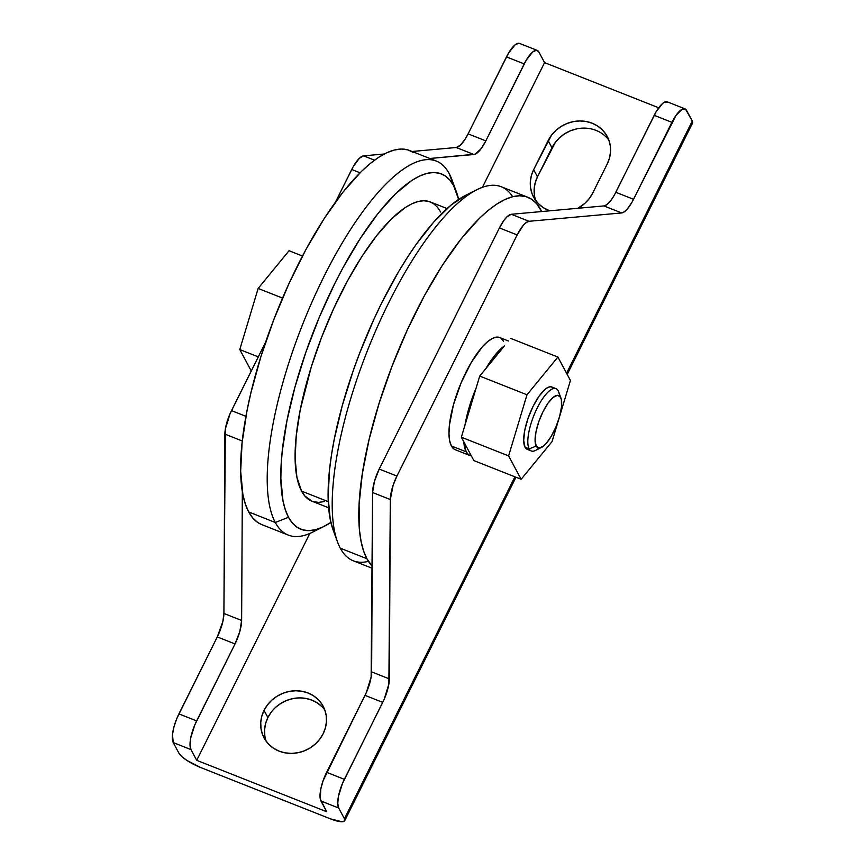 <?xml version="1.0" encoding="UTF-8"?>
<svg xmlns="http://www.w3.org/2000/svg" width="865" height="865" viewBox="0 0 865 865"><rect width="100%" height="100%" fill="white"/><g stroke="black" fill="none" stroke-linecap="round" stroke-linejoin="round"><path stroke-width="1.3" d="M560.952 398.138L558.617 391.78A33.519 10.694 111.6 0 0 558.152 390.742L560.563 397.262A28.156 8.985 -68.4 0 1 560.952 398.138A28.156 8.985 -68.4 0 1 556.736 424.985A28.156 8.985 -68.4 0 1 541.447 447.443A28.156 8.985 -68.4 0 1 536.214 446.102L529.164 448.881A33.519 10.694 111.6 0 0 535.392 450.481L541.447 447.443M528.58 449.595L526.558 449.011L525.033 447.248A33.519 10.694 111.6 0 0 527.196 449.346L531.326 450.979A33.519 10.694 -68.4 0 1 529.164 448.881L525.033 447.248L523.693 440.469L524.763 430.305L528.072 418.292L533.132 406.258L539.165 396.04L545.253 389.196L548.021 387.379L550.464 386.752L552.497 387.336M555.99 388.634L551.848 387.001A33.519 10.694 111.6 0 0 531.283 410.183A33.519 10.694 111.6 0 0 525.033 447.248L529.164 448.881A33.519 10.694 -68.4 0 1 535.424 411.816A33.519 10.694 -68.4 0 1 555.99 388.634A33.519 10.694 -68.4 0 1 558.152 390.742A33.519 10.694 -68.4 0 1 558.974 392.959M538.787 448.048A33.519 10.694 -68.4 0 1 531.326 450.979M499.754 337.555L497.191 337.08L492.791 338.204L487.806 341.47L482.421 346.724L471.295 362.392L461.121 382.806L453.433 404.874L449.4 425.223L448.978 433.765L449.649 440.772L451.389 445.962A60.334 19.246 111.6 0 0 455.293 449.746L470.063 455.585A60.334 19.246 -68.4 0 1 466.17 451.8L451.389 445.962L454.136 449.14M508.458 341.005L499.678 337.523A60.334 19.246 111.6 0 0 462.656 379.248A60.334 19.246 111.6 0 0 451.389 445.962L466.17 451.8A60.334 19.246 -68.4 0 1 463.835 441.842L473.879 460.591L463.835 441.842L466.17 451.8L468.452 454.644L471.393 455.942A60.334 19.246 -68.4 0 1 470.063 455.585M264.82 735.661L264.593 729.552L265.631 723.432L267.89 717.539L264.052 710.392A33.519 30.675 151.8 0 1 293.603 690.832A33.519 30.675 151.8 0 1 323.142 706.24A33.519 30.675 151.8 0 1 323.142 733.758L325.402 727.865L326.44 721.745L326.213 715.636L324.743 709.776L322.061 704.391L318.298 699.688L313.573 695.838L308.091 693.006L302.047 691.286L295.689 690.746L289.234 691.405L282.963 693.254L277.092 696.206L271.848 700.153L267.447 704.943L264.052 710.392L261.792 716.285L260.754 722.405L260.981 728.503L262.463 734.363L265.133 739.748L268.907 744.462L273.621 748.301L279.103 751.144L285.147 752.864L291.516 753.404L297.96 752.734L304.242 750.896L310.113 747.944L315.347 743.997L319.747 739.207L323.142 733.758A33.519 30.675 151.8 0 1 293.592 753.318A33.519 30.675 151.8 0 1 264.052 737.91A33.519 30.675 151.8 0 1 264.052 710.392L267.89 717.539A33.519 30.675 -28.2 0 0 266.225 741.348M368.436 561.353A201.123 64.151 -68.4 0 1 340.291 548.194A201.123 64.151 111.6 0 0 353.277 560.79L372.177 568.273M366.89 558.704L340.291 548.194L366.89 558.704A201.123 64.151 -68.4 0 1 404.431 336.323A201.123 64.151 -68.4 0 1 527.823 197.263A201.123 64.151 -68.4 0 1 540.809 209.86A201.123 64.151 -68.4 0 1 541.663 211.547L536.635 203.697L531.661 199.264L525.942 196.615L519.53 195.782L512.48 196.755L504.868 199.534L496.759 204.097L488.238 210.39L479.394 218.358L461.045 239L442.415 265.231L424.239 296.035L407.188 330.225L391.932 366.49L379.054 403.447L369.052 439.669L362.316 473.75L359.083 504.403L359.505 530.44L361.083 541.404L363.549 550.864L366.89 558.704L372.188 566.11A201.123 64.151 -68.4 0 1 366.89 558.704M456.385 191.803L452.006 179.888A201.123 64.151 111.6 0 0 449.227 173.638L453.747 185.867A191.068 60.939 -68.4 0 1 456.385 191.803A191.068 60.939 -68.4 0 1 458.634 199.426L449.227 173.638A201.123 64.151 -68.4 0 1 453.995 186.343M261.76 524.59L257.856 522.568L252.883 518.135L248.709 511.961L275.297 522.482A201.123 64.151 111.6 0 0 312.676 532.116L324.018 526.417A191.068 60.939 -68.4 0 1 288.51 517.27L275.297 522.482L248.709 511.961A201.123 64.151 111.6 0 0 261.695 524.568L288.283 535.089A201.123 64.151 -68.4 0 1 275.297 522.482A201.123 64.151 -68.4 0 1 312.849 300.09A201.123 64.151 -68.4 0 1 436.241 161.031A201.123 64.151 -68.4 0 1 449.227 173.638A201.123 64.151 111.6 0 0 323.943 276.562A201.123 64.151 111.6 0 0 275.297 522.482L288.51 517.27L285.342 509.809L282.996 500.835L280.865 478.659L281.103 465.684L282.206 451.606L286.964 420.704L294.954 387.142L305.875 352.217L319.304 317.271L334.723 283.634L342.994 267.728L360.272 238.459L377.962 213.547L395.392 193.933L411.891 180.385L419.59 176.049L426.823 173.411L433.527 172.481L439.615 173.281L445.053 175.8L449.778 180.006L453.747 185.867A191.068 60.939 -68.4 0 0 334.723 283.634A191.068 60.939 -68.4 0 0 288.51 517.27L292.478 523.13L297.203 527.336L302.642 529.845L308.729 530.645L315.433 529.726L322.667 527.077L330.884 522.395A191.068 60.939 -68.4 0 1 324.018 526.417M318.547 528.774A201.123 64.151 -68.4 0 1 288.283 535.089M447.01 208.552L430.305 201.945A160.901 51.316 111.6 0 0 331.598 313.195A160.901 51.316 111.6 0 0 301.561 491.104L328.268 501.668L301.561 491.104A160.901 51.316 111.6 0 0 311.941 501.192L328.646 507.798M557.893 357.061L526.99 394.775L508.609 455.898L521.152 479.286L552.065 441.572L558.639 419.687L552.065 441.572L521.152 479.286L473.879 460.591L521.152 479.286L508.609 455.898L461.348 437.203L463.835 441.842L461.348 437.203L464.992 425.061A60.334 19.246 -68.4 0 1 476.064 388.223L469.252 407.058L464.992 425.061L479.718 376.08L461.348 437.203L508.609 455.898L526.99 394.775L479.718 376.08L504.49 345.849L495.342 354.736L485.86 368.587A60.334 19.246 -68.4 0 1 504.49 345.849L479.718 376.08L526.99 394.775L557.893 357.061L510.62 338.356L557.893 357.061L570.435 380.449L557.893 357.061M559.568 416.606L570.435 380.449L559.568 416.606M667.748 102.081L664.623 102.113L662.677 103.378L656.265 111.52L614.334 195.112L611.187 200.02L606.57 204.821L603.932 205.924L511.323 214.282L507.204 216.596L504.068 220.186L499.429 227.917L379.205 469.057L374.415 481.437L372.588 492.531L371.139 677.025L366.414 692.368L323.088 780.738L320.764 789.15L320.277 798.99L326.711 811.738L196.723 760.324L190.97 749.598L196.723 760.324L309.832 533.446L196.723 760.324L326.711 811.738L320.958 801.012L338.68 808.018L344.432 818.744L514.913 476.82L344.432 818.744L338.68 808.018L337.75 803.282L338.496 796.168L342.464 783.463L384.136 699.374L388.872 684.031L390.32 499.538L393.11 485.319L396.927 476.064L517.151 234.934L523.379 225.224L526.407 222.402L529.045 221.299L621.665 212.941L624.303 211.828L627.33 209.016L632.055 202.129L676.149 115.186L682.344 109.131L685.469 109.098L692.292 121.057L566.564 373.226L692.292 121.057L692.4 123.263M503.571 341.307L500.824 338.129M520.027 43.661L518.611 43.25L514.967 44.958L508.544 53.089L468.106 133.859L465.056 139.276L460.342 145.179L456.223 147.504L412.097 151.483L456.223 147.504A23.463 7.482 111.6 0 0 468.106 133.859L485.838 140.876L526.277 60.107L532.689 51.965L536.343 50.256L538.819 51.9L544.572 62.626L482.411 187.305L544.572 62.626L658.708 107.779L544.572 62.626L538.819 51.9A23.463 7.482 -68.4 0 0 537.306 50.43A23.463 7.482 -68.4 0 0 524.212 63.913L506.479 56.895L468.106 133.859L485.838 140.876L524.212 63.913L506.479 56.895A23.463 7.482 111.6 0 1 519.584 43.423L537.306 50.43M384.276 153.992L363.603 155.851L359.483 158.165L353.212 166.664L335.501 202.021L351.72 169.497L360.035 172.784L351.72 169.497A23.463 7.482 111.6 0 1 363.603 155.851L374.523 160.176L363.603 155.851L384.276 153.992M265.663 342.097L230.09 413.621L225.354 428.964L223.905 613.458L222.856 621.492L217.288 636.932L177.022 718.026L174.038 726.6L172.47 734.515L173.249 742.581L178.99 753.307L173.249 742.581L190.97 749.598L190.03 744.851L190.776 737.737L194.755 725.032L235.021 643.938L239.81 631.558L241.627 620.465L242.33 491.461L241.627 620.465A23.463 7.482 -68.4 0 1 235.021 643.938L217.288 636.932L178.914 713.895L196.647 720.902L235.021 643.938L217.288 636.932A23.463 7.482 111.6 0 0 223.905 613.458L241.627 620.465L223.905 613.458L224.878 434.1L242.276 440.988L224.878 434.1A23.463 7.482 111.6 0 1 231.496 410.626L265.663 342.097M429.818 158.49L475.199 154.175L481.2 148.607L485.838 140.876A23.463 7.482 -68.4 0 1 473.944 154.511L456.223 147.504L473.944 154.511L429.818 158.49M245.941 416.335L231.496 410.626L245.941 416.335M200.55 767.471L186.894 760.422L181.812 756.583L178.99 753.307A20.111 4.963 26.5 0 0 200.55 767.471L330.538 818.885L200.55 767.471M344.703 820.712A20.111 4.963 26.5 0 0 344.432 818.744L344.551 820.95L341.956 821.75L330.538 818.885A20.111 4.963 26.5 0 0 344.703 820.712L515.962 477.231M685.026 108.86L667.293 101.854A23.463 7.482 111.6 0 0 654.199 115.326L671.921 122.343L633.548 199.296L615.826 192.29L654.199 115.326L671.921 122.343A23.463 7.482 -68.4 0 1 685.026 108.86A23.463 7.482 -68.4 0 1 686.54 110.331L692.292 121.057A20.111 4.963 -153.5 0 1 692.562 123.025L567.213 374.437M436.241 161.031L409.653 150.521A201.123 64.151 111.6 0 0 286.261 289.58A201.123 64.151 111.6 0 0 248.709 511.961L245.379 504.111L242.903 494.661L240.665 471.328L242.081 442.848L247.087 410.313L250.882 392.926L260.884 356.704L273.762 319.747L289.018 283.482L306.059 249.293L324.245 218.488L342.875 192.257L361.224 171.616L370.069 163.647L378.589 157.354L386.698 152.791L394.31 150.013L401.36 149.04L407.772 149.872L413.492 152.521M440.696 212.022L437.355 207.092L433.387 203.545L428.802 201.426L423.666 200.756L418.033 201.534L411.945 203.762L405.458 207.416L391.564 218.823L376.881 235.345L361.981 256.321L347.438 280.963L333.804 308.318L321.596 337.328L311.292 366.901L300.252 409.783L296.252 435.809L295.116 458.591L296.911 477.264L301.561 491.104L304.902 496.034L311.995 501.203M313.454 501.7L318.59 502.37L324.224 501.592M465.554 195.382L451.076 205.059L434.025 221.721L416.379 244.092L407.545 257.165L398.808 271.318L381.995 302.339L374.069 318.904L359.581 353.363L353.147 370.912L342.226 405.836L334.236 439.398L331.436 455.26L329.479 470.3L328.138 497.353L330.268 519.53L333.166 530.094M527.823 197.263L501.235 186.743A201.123 64.151 111.6 0 0 377.843 325.802A201.123 64.151 111.6 0 0 340.291 548.194A201.123 64.151 -68.4 0 1 337.523 541.944A201.123 64.151 -68.4 0 1 367.603 350.174A201.123 64.151 -68.4 0 1 476.842 189.705A201.123 64.151 -68.4 0 1 512.675 196.701M476.842 189.705L465.5 195.404A191.068 60.939 111.6 0 0 361.721 347.849A191.068 60.939 111.6 0 0 333.144 530.029L337.523 541.944M608.884 140.173A33.519 30.675 -28.2 0 0 579.334 128.42A33.519 30.675 -28.2 0 0 551.967 147.753L548.14 140.606A33.519 30.675 151.8 0 1 577.679 121.046A33.519 30.675 151.8 0 1 607.23 136.454A33.519 30.675 151.8 0 1 607.219 163.982L592.73 193.046A33.519 30.675 151.8 0 1 577.907 208.281L584.935 203.286L589.335 198.496L592.73 193.046L607.219 163.982L609.479 158.079L610.517 151.97L610.301 145.861L608.819 140L606.149 134.616L602.375 129.912L597.661 126.063L592.179 123.219L586.135 121.5L579.766 120.959L573.322 121.63L567.04 123.479L561.169 126.431L555.935 130.377L551.535 135.156L533.64 169.681L531.38 175.573L530.342 181.693L530.569 187.802L532.051 193.652L534.721 199.047L538.495 203.751L543.209 207.6L549.718 210.822A33.519 30.675 151.8 0 1 533.64 197.198A33.519 30.675 151.8 0 1 533.64 169.681L537.479 176.828L555.362 142.314L559.763 137.524L564.996 133.578L570.868 130.626L577.15 128.777M499.429 227.917L517.151 234.934L396.927 476.064L379.205 469.057L499.429 227.917L517.151 234.934A23.463 7.482 -68.4 0 1 529.045 221.299L511.323 214.282L603.932 205.924L621.665 212.941L529.045 221.299L511.323 214.282A23.463 7.482 111.6 0 0 499.429 227.917M534.408 194.949L534.181 188.84L535.219 182.72L537.479 176.828A33.519 30.675 -28.2 0 0 535.813 200.637M324.797 709.949A33.519 30.675 -28.2 0 0 295.257 698.196A33.519 30.675 -28.2 0 0 267.89 717.539L271.286 712.09M275.686 707.3L280.92 703.353L286.791 700.401L293.073 698.563L299.517 697.893L305.886 698.433L311.93 700.153L317.412 702.996L322.126 706.835M372.588 492.531L390.32 499.538L389.347 678.895L371.626 671.878L372.588 492.531L390.32 499.538A23.463 7.482 -68.4 0 1 396.927 476.064L379.205 469.057A23.463 7.482 111.6 0 0 372.588 492.531M344.357 779.333L326.635 772.315L365.008 695.363L382.73 702.369L344.357 779.333L326.635 772.315A23.463 7.482 111.6 0 0 320.958 801.012L338.68 808.018A23.463 7.482 -68.4 0 1 344.357 779.333M365.008 695.363A23.463 7.482 111.6 0 0 371.626 671.878L389.347 678.895A23.463 7.482 -68.4 0 1 382.73 702.369L365.008 695.363M603.932 205.924A23.463 7.482 111.6 0 0 615.826 192.29L633.548 199.296A23.463 7.482 -68.4 0 1 621.665 212.941L603.932 205.924M173.249 742.581L190.97 749.598A23.463 7.482 -68.4 0 1 196.647 720.902L178.914 713.895A23.463 7.482 111.6 0 0 173.249 742.581M258.289 356.877L239.778 349.557L258.148 288.445L282.541 298.09L258.148 288.445L289.051 250.72L302.469 256.029L289.051 250.72L258.148 288.445L239.778 349.557L258.289 356.877M251.261 370.988L239.778 349.557L251.261 370.988M537.479 176.828L533.64 169.681L548.14 140.606L551.967 147.753L537.479 176.828M560.563 397.262L557.579 395.283L553.2 397.338L548.086 403.09L543.025 411.664L538.765 421.774L535.986 431.873L535.089 440.404L536.214 446.102L539.187 448.07L543.566 446.026L546.085 443.572L551.275 436.263L556.022 426.737L559.612 416.433L561.493 406.939L561.374 399.684L558.152 390.742A33.519 10.694 111.6 0 0 537.273 407.891A33.519 10.694 111.6 0 0 529.164 448.881L536.214 446.102A28.156 8.985 -68.4 0 1 543.025 411.664A28.156 8.985 -68.4 0 1 560.563 397.262"/></g></svg>
